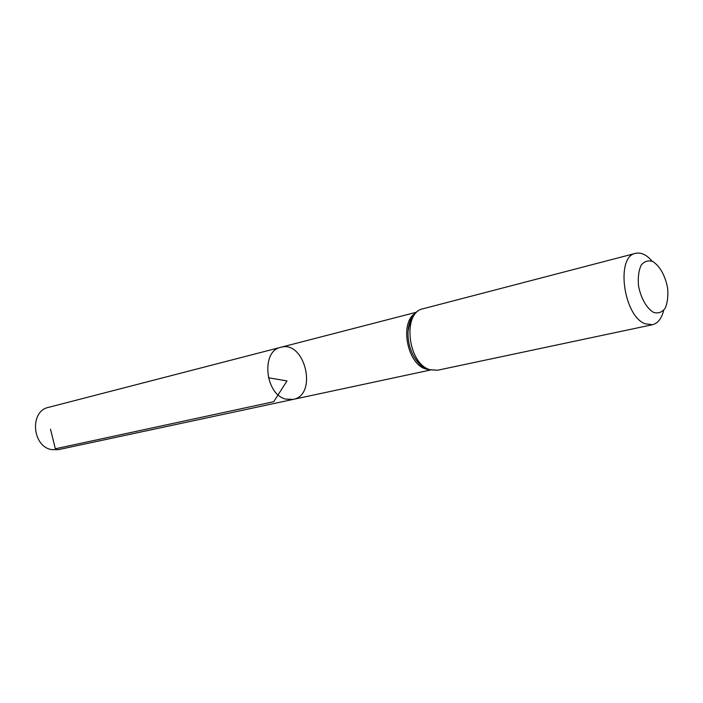 <?xml version="1.0" encoding="UTF-8"?>
<svg xmlns="http://www.w3.org/2000/svg" width="703" height="703" viewBox="0 0 703 703"><rect width="100%" height="100%" fill="white"/><g stroke="black" fill="none" stroke-linecap="round" stroke-linejoin="round"><path stroke-width="1.05" d="M285.822 399.111C264.978 394.515 260.866 350.867 280.787 347.3C305.014 339.927 318.064 395.174 293.098 399.418L285.822 399.111C264.978 394.515 260.866 350.867 280.787 347.3L48.454 407.38C29.526 411.018 32.03 446.449 51.556 449.604L58.437 449.639L293.098 399.418L285.822 399.111M653.641 312.448C646.672 308.485 640.635 297.791 638.465 285.436C637.823 277.298 638.719 270.541 641.18 265.163C644.414 261.244 648.315 260.031 652.885 261.525C660.179 266.542 665.1 275.435 667.648 288.212C668.316 296.13 667.499 302.8 665.187 308.23C662.085 312.308 658.236 313.714 653.641 312.448M663.685 310.357C661.637 318.556 657.885 323.345 652.446 324.724L645.064 323.758C623.394 315.999 615.538 256.305 635.591 253.335C641.074 252.14 646.567 254.741 652.068 261.147M268.37 377.748L286.991 380.929L273.713 401.721L55.344 448.786L50.511 429.208M428.637 369.646L425.728 368.961C407.107 364.022 399.357 322.326 415.332 313.292M652.446 324.724L437.565 370.244L429.911 369.69C407.705 363.785 402.063 312.334 423.048 308.758C415.332 310.12 410.332 317.686 408.048 331.456C408.566 324.162 410.666 318.459 414.348 314.355M427.292 369.137C422.151 367.107 417.723 362.95 414.005 356.649C409.638 348.82 407.652 340.419 408.048 331.456C408.707 323.582 410.745 317.949 414.164 314.566M416.501 312.211L280.787 347.3M430.166 370.086L293.098 399.418M437.565 370.244L428.918 369.734C422.978 367.704 418.013 363.346 414.005 356.649C417.802 363.082 422.046 367.168 426.73 368.917L426.835 368.952M635.591 253.335L423.048 308.758"/></g></svg>
